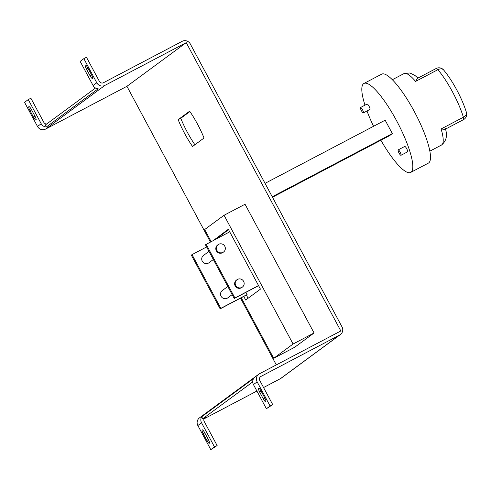 <?xml version="1.0" encoding="UTF-8"?>
<svg xmlns="http://www.w3.org/2000/svg" width="491" height="491" viewBox="0 0 491 491"><rect width="100%" height="100%" fill="white"/><g stroke="black" fill="none" stroke-linecap="round" stroke-linejoin="round"><path stroke-width="0.74" d="M399.011 153.008A3.044 0.7 -117.7 0 0 401 155.285A3.044 0.7 -117.7 0 0 400.153 152.167A3.044 0.7 -117.7 0 0 398.164 149.896A3.044 0.7 -117.7 0 0 399.011 153.008M401 155.285L407.555 151.836A3.044 0.7 -117.7 0 0 406.708 148.718A3.044 0.7 -117.7 0 0 404.719 146.447L398.164 149.896M361.376 110.616A3.044 0.7 -117.7 0 0 363.365 112.893A3.044 0.7 -117.7 0 0 362.518 109.775A3.044 0.7 -117.7 0 0 360.529 107.504A3.044 0.7 -117.7 0 0 361.376 110.616M363.365 112.893L369.926 109.444A3.044 0.7 -117.7 0 0 369.079 106.326A3.044 0.7 -117.7 0 0 367.09 104.055L360.529 107.504M216.924 250.385A4.566 4.444 53.6 0 0 223.571 252A4.566 4.444 53.6 0 0 224.792 246.249A4.566 4.444 53.6 0 0 218.151 244.641A4.566 4.444 53.6 0 0 216.924 250.385M223.571 252L223 252.417A4.566 4.444 -126.4 0 1 216.353 250.809A4.566 4.444 -126.4 0 1 217.581 245.058L218.151 244.641M213.346 259.524L208.914 262.789A4.566 4.444 -126.4 0 1 202.267 261.181A4.566 4.444 -126.4 0 1 203.495 255.437L208.988 251.392M235.748 285.486A4.566 4.444 53.6 0 0 242.388 287.094A4.566 4.444 53.6 0 0 243.616 281.349A4.566 4.444 53.6 0 0 236.969 279.735A4.566 4.444 53.6 0 0 235.748 285.486M242.388 287.094L241.817 287.511A4.566 4.444 -126.4 0 1 235.177 285.903A4.566 4.444 -126.4 0 1 236.398 280.158L236.969 279.735M232.163 294.625L227.732 297.89A4.566 4.444 -126.4 0 1 221.091 296.276A4.566 4.444 -126.4 0 1 222.313 290.531L227.806 286.486M197.511 124.119A34.26 7.881 62.3 0 1 204.029 138.02L192.54 146.484A34.26 7.881 62.3 0 1 178.159 119.663L189.649 111.199A34.26 7.881 62.3 0 1 197.511 124.119M466.45 112.513A6.088 3.811 163.2 0 1 463.394 117.239A6.088 1.399 62.3 0 1 463.498 119.638A6.088 1.399 62.3 0 1 463.455 119.669A6.088 6.088 0 0 0 466.45 112.513C464.296 105.51 461.08 98.004 456.808 89.994C452.506 82.009 448.111 75.332 443.618 69.961A6.088 4.118 139.7 0 0 437.892 69.685L415.595 81.408A40.348 9.28 -117.7 0 0 403.952 73.613L392.309 79.732M410.709 172.415L428.379 163.122A50.248 11.557 -117.7 0 0 414.404 111.721A50.248 11.557 -117.7 0 0 381.605 74.178L363.935 83.47A50.248 11.557 62.3 0 1 396.728 121.013A50.248 11.557 62.3 0 1 410.709 172.415A50.248 11.557 62.3 0 1 380.881 140.23M245.887 292.36L247.071 294.563L243.757 296.447L245.678 300.026L260.451 289.144L228.346 229.272L213.646 240.289M246.384 295.066L248.084 298.252M104.914 85.397L45.614 129.065A6.088 5.923 -126.4 0 1 37.494 126.463L24.55 102.324L28.257 99.593L41.201 123.732A6.088 5.923 53.6 0 0 46.314 126.997L98.2 88.785A6.088 5.923 -126.4 0 1 93.087 85.52L80.143 61.381L83.851 58.65L96.795 82.789A6.088 5.923 53.6 0 0 104.914 85.397L186.23 42.631L126.93 86.306L210.406 241.995M240.516 298.154L276.31 364.905M186.23 42.631L340.834 330.971L259.524 373.731A6.088 5.923 53.6 0 0 257.149 381.857L270.093 405.996L272.72 404.615L259.776 380.476A3.044 2.964 -126.4 0 1 260.96 376.413L260.261 376.928M241.247 297.767L273.702 358.289L294.686 347.254L314.068 332.978L245.04 204.231L224.056 215.267L204.667 229.543L211.136 241.609M95.53 88.012L45.264 125.033L46.314 126.997M340.386 334.574L281.085 378.248A6.088 5.923 -126.4 0 1 280.349 378.708L339.649 335.034A6.088 5.923 53.6 0 0 342.018 326.908L190.287 43.938A6.088 5.923 53.6 0 0 182.167 41.33L103.478 82.715A3.044 2.964 -126.4 0 1 99.415 81.408L86.471 57.269L83.851 58.65M206.834 440.427A3.805 0.878 -117.7 0 0 209.319 443.269A3.805 0.878 -117.7 0 0 208.258 439.377L204.667 432.669A3.805 0.878 -117.7 0 0 202.182 429.828A3.805 0.878 -117.7 0 0 203.237 433.719L206.834 440.427L208.38 439.611M214.499 446.939L217.126 445.558L210.799 449.67L214.499 446.939L201.555 422.8L197.855 425.531A6.088 5.923 -126.4 0 1 199.487 417.866L258.788 374.191M210.799 449.67L197.855 425.531M263.28 398.852A3.805 0.878 -117.7 0 0 265.766 401.699A3.805 0.878 -117.7 0 0 264.71 397.802L261.114 391.1A3.805 0.878 -117.7 0 0 258.628 388.252A3.805 0.878 -117.7 0 0 259.69 392.149L263.28 398.852L264.833 398.041M272.72 404.615L266.392 408.727L253.448 384.588A6.088 5.923 -126.4 0 1 253.577 378.561L201.691 416.773A6.088 5.923 53.6 0 0 201.555 422.8M266.392 408.727L270.093 405.996M252.718 381.937L202.74 418.737L204.667 417.872M280.349 378.708L263.563 387.534M256.903 391.039L204.029 418.841M339.649 335.034L260.96 376.413M33.535 117.22A3.805 0.878 -117.7 0 0 36.015 120.062A3.805 0.878 -117.7 0 0 34.959 116.171L31.363 109.462A3.805 0.878 -117.7 0 0 28.877 106.621A3.805 0.878 -117.7 0 0 29.939 110.518L33.535 117.22L35.082 116.404M89.982 75.645A3.805 0.878 -117.7 0 0 92.468 78.492A3.805 0.878 -117.7 0 0 91.406 74.595L87.809 67.893A3.805 0.878 -117.7 0 0 85.33 65.045A3.805 0.878 -117.7 0 0 86.385 68.943L89.982 75.645L91.529 74.835M45.614 129.065L126.93 86.306M194.909 144.741A34.26 7.881 62.3 0 1 180.78 118.288L189.9 111.567M46.688 123.984A3.044 2.964 -126.4 0 1 43.822 122.351L30.878 98.212L28.257 99.593M217.126 445.558L204.182 421.419A3.044 2.964 -126.4 0 1 205.367 417.356M202.74 418.737L201.691 416.773M265.042 183.352L385.153 120.191L392.346 133.601L389.492 135.7L272.487 197.235M392.346 133.601L272.235 196.762M373.553 126.291A50.248 11.557 62.3 0 1 366.998 110.984M364.979 105.166A50.248 11.557 62.3 0 1 363.935 83.47M436.094 68.531A6.088 1.399 62.3 0 1 436.137 68.507L417.393 78.364L415.595 81.408M445.312 128.574C447.675 135.442 446.411 140.929 441.513 145.035A40.348 9.28 -117.7 0 0 441.096 128.967L444.963 129.391L463.455 119.669M178.159 119.663L180.78 118.288M273.702 358.289L293.084 344.013L224.056 215.267M293.084 344.013L314.068 332.978M228.56 229.671L216.267 238.908M216.2 238.773L213.573 240.154M220.152 308.864L191.343 255.13L192.03 254.62L220.84 308.354L220.152 308.864L243.757 296.447M220.84 308.354L247.071 294.563M192.03 254.62L206.607 246.955M206.116 244.248L234.925 297.982L234.238 298.485L205.428 244.757L229.72 231.832M234.925 297.982L258.53 285.566M234.238 298.485L258.591 285.682M441.096 128.967L463.394 117.239A40.348 9.28 -117.7 0 0 452.579 92.032A40.348 9.28 -117.7 0 0 437.892 69.685A6.088 1.399 62.3 0 0 436.137 68.507A6.088 6.088 0 0 1 443.618 69.961M257.149 381.857L253.448 384.588M37.494 126.463L41.201 123.732M93.087 85.52L96.795 82.789M261.237 391.333L259.69 392.149M204.79 432.909L203.237 433.719M87.938 68.126L86.385 68.943M31.485 109.702L29.939 110.518M441.513 145.035L429.87 151.154M403.952 73.613L409.924 72.956L414.926 75.448L417.964 78.063"/></g></svg>
